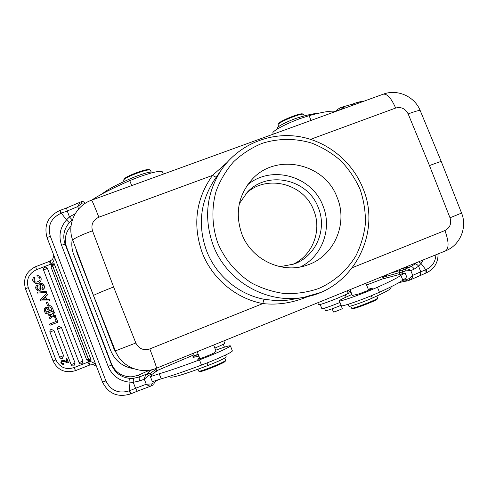 <?xml version="1.0" encoding="UTF-8"?>
<svg xmlns="http://www.w3.org/2000/svg" width="488" height="488" viewBox="0 0 488 488"><rect width="100%" height="100%" fill="white"/><g stroke="black" fill="none" stroke-linecap="round" stroke-linejoin="round"><path stroke-width="0.73" d="M216.196 177.303L212.506 175.405L226.853 162.687M308.251 296.387C293.05 302.871 277.916 305.262 262.849 303.579C235.796 298.571 211.761 278.337 201.995 252.113C192.492 224.309 195.999 198.738 212.506 175.405L98.844 217.203C94.666 206.497 92.244 200.824 91.585 200.19C75.603 205.601 66.557 224.742 72.791 240.328L93.543 295.655C92.592 295.527 99.284 292.623 113.606 286.95L92.488 230.8C90.835 224.571 92.952 220.039 98.844 217.203M441.286 161.607C441.61 161.162 437.669 162.486 429.47 165.572L450.009 217.788C451.699 223.608 450.009 227.859 444.934 230.543C448.893 241.554 449.1 248.331 445.556 250.869C460.141 245.275 467.535 227.31 461.569 213.085L441.286 161.607L420.26 110.697C419.698 110.05 415.672 111.124 408.169 113.93L429.47 165.572M291.873 264.764C312.241 256.426 322.342 230.873 313.754 210.401C304.067 183.396 266.375 173.801 245.952 193.644M279.984 266.68L293.935 264.063C315.956 256.407 327.442 229.342 318.304 207.687C308.148 179.23 267.82 170.007 247.453 192.046L239.315 203.691M300.523 266.893C322.269 256.389 332.371 228.372 322.977 205.887C312.21 176.107 271.419 164.413 247.575 184.885M337.159 197.5C324.88 163.077 275.763 152.347 251.826 179.682C238.168 195.542 234.844 213.659 241.859 234.045C251.375 259.732 282.137 274.244 307.001 265.161C333.981 256.603 348.292 223.748 337.159 197.5M319.494 292.806L304.128 297.253L291.165 299.595C287.859 300.34 280.082 300.864 276.342 300.663L264.295 299.303C263.825 299.669 263.343 301.09 262.849 303.579L149.798 348.92C143.484 350.768 138.83 348.798 135.829 343.009M197.902 359.247L197.713 359.211C197.506 360.01 213.653 353.623 214.604 352.531L216.074 351.256L213.646 345.016M197.823 359.046L199.537 357.71M193.394 353.239L194.242 355.416L198.274 354.459M194.011 354.831L156.685 370.734M150.517 373.497C150.719 372.923 152.128 371.886 154.751 370.392L156.178 369.428L156.746 371.081L151.286 374.875M148.529 375.546L144.308 379.194C144.765 376.571 145.674 374.882 147.047 374.113L148.529 375.546L151.036 374.229L151.683 375.894L150.408 376.651L159.24 373.765C168.702 371.02 182.109 366.39 199.464 359.882L209.529 355.929C222.784 350.427 229.744 347.072 230.403 345.858C229.61 345.455 224.7 346.907 215.672 350.225M198.921 356.13L193.547 357.32L192.504 357.009L197.195 354.806M230.403 345.858L232.386 350.927C231.757 352.22 224.816 355.63 211.56 361.157L201.495 365.103C184.129 371.588 170.696 376.163 161.199 378.828L152.347 381.665L150.408 376.651M91.671 200.159L92 199.94C100.314 194.438 112.899 188.002 129.753 180.627L139.721 176.668C153.177 172.002 160.759 170.41 162.467 171.898L163.327 174.112M53.412 310.862L45.646 313.875L53.674 310.844L52.247 307.83L53.674 310.844M46.452 307.342L47.476 307.586M43.517 269.925L43.493 269.913C43.231 268.034 44.066 267.119 46.018 267.168L47.446 268.418L82.991 361.077L82.069 363.645C80.746 364.219 79.745 363.883 79.068 362.639L43.493 269.913L47.446 268.418M58.767 326.411L61.476 327.576L75.091 363.103L73.865 365.823M51.216 329.357L53.93 330.529L63.55 355.654L62.324 358.375M41.45 284.504C40.62 284.108 40.352 285.102 40.644 287.499C40.955 289.744 40.29 290.879 38.65 290.891M41.84 283.357C44.28 284.748 44.994 286.584 43.981 288.872L42.364 289.878L41.828 288.762C43.395 287.182 43.231 285.755 41.321 284.48C40.449 284.199 40.114 284.962 40.303 286.761C40.687 289.762 39.998 291.141 38.235 290.891C35.203 289.036 34.861 287.029 37.21 284.87L38.033 286.029C36.771 287.359 36.868 288.573 38.32 289.683M43.981 288.872L42.364 289.878M52.234 316.132L50.044 319.097L49.502 317.676L50.862 315.766L48.538 315.163L48.013 313.79L51.514 314.668M48.013 313.79L51.46 314.748L53.893 311.423L54.43 312.82L52.887 315.028L55.504 315.626L56.035 317.011L52.027 316.078L50.044 319.097M48.837 305.012L47.434 305.457L46.25 302.359L47.379 301.919L48.837 305.012L47.379 301.919M57.761 322.22L50.002 325.252L58.017 322.184L55.845 317.212L58.017 322.184M46.75 293.483L47.275 294.85L45.329 296.631L46.512 299.711L49.392 299.681L49.886 300.968L40.693 300.937L40.223 299.705L46.75 293.483L47.55 294.868L45.61 296.643L46.781 299.711M38.912 277.166L37.131 276.964L36.966 275.635L38.393 275.671C43.859 277.562 40.315 284.474 35.996 283.498C32.409 281.918 31.769 279.716 34.069 276.891L35.099 278.02C33.727 279.673 33.873 281.027 35.526 282.088M38.406 276.977L37.423 277.007M46.72 292.318L37.552 293.111L37.186 292.153L46.079 291.336L46.72 292.318L46.079 291.336M63.617 364.451C60.665 364.054 60.085 362.73 61.872 360.48C62.318 359.363 66.283 361.803 67.179 361.962L65.99 358.839L66.893 358.473L68.503 362.669L67.777 362.871C65.252 361.834 63.385 361.303 62.171 361.285C61.092 362.767 61.494 363.548 63.391 363.615L63.617 364.451L63.532 363.548C61.677 363.511 61.25 362.749 62.244 361.254M61.872 360.48L62.013 360.412C63.355 360.168 65.069 360.65 67.143 361.858M37.21 284.864L37.741 285.992C36.441 287.438 36.6 288.67 38.216 289.683L39.162 289.091L38.936 285.224L39.278 284.254L39.973 283.571L41.456 283.278C43.975 284.65 44.725 286.505 43.7 288.841M45.646 313.875C43.694 310.136 43.853 307.959 46.134 307.336L47.464 307.763L48.282 306.037L49.898 305.598L51.234 306.11L52.247 307.83M48.367 311.429C47.678 309.233 47.043 308.264 46.464 308.526C45.152 308.41 45.091 309.648 46.275 312.241L48.367 311.429M49.453 311.002C48.153 308.196 48.251 306.836 49.739 306.928L50.868 307.592L51.856 310.069L49.453 311.002M46.506 312.149C45.378 309.703 45.408 308.495 46.604 308.526M49.91 306.934C48.507 306.903 48.428 308.233 49.678 310.917M49.605 261.33L50.124 261.092L51.49 264.844M54.247 256.407C54.357 260.299 53.332 262.831 51.173 264.014L36.472 269.687C28.81 273.506 26.065 279.471 28.249 287.578L55.894 359.87C59.695 367.409 65.727 369.995 73.987 367.623L88.712 361.828C91.11 361.23 93.55 362.358 96.038 365.201M54.137 263.587L52.71 266.204L52.24 264.368L54.137 263.587L91.189 360.077L88.383 360.955L90.012 364.926L89.432 365.128L87.84 362.126M80.691 201.959C81.966 201.062 83.332 201.343 84.79 202.801L85.04 203.453L84.79 202.801L81.935 203.161L77.683 206.607L80.123 202.166L80.691 201.959L66.539 207.973L67.246 210.981L61.348 213.183L66.502 219.899L69.436 216.922L75.207 213.659M69.461 216.898L67.246 210.981L77.683 206.607L78.611 209.01M69.345 222.674L66.502 219.899C60.048 227.42 58.401 235.85 61.555 245.177L65.13 244.25C62.433 236.29 63.843 229.098 69.345 222.674L72.334 219.929L69.418 216.946M133.401 378.328L139.525 376.913C138.952 377.505 139.019 378.834 139.733 380.908L133.206 382.324L133.401 378.328L129.332 378.322L128.997 382.098C119.084 380.811 112.155 375.601 108.208 366.457L61.555 245.177M133.206 382.324L128.997 382.098M129.003 382.098L129.716 390.668L135.597 388.289L133.212 382.33M151.762 383.916L154.257 382.555L153.726 381.189L154.257 382.555C153.708 386.252 153.751 384.129 151.628 385.795L151.353 385.904C149.907 386.325 148.206 385.764 146.254 384.221L151.762 383.916L151.634 385.795M138.196 375.266L132.48 376.736L130.009 376.834C121.201 376.224 115.028 371.899 111.49 363.859L111.587 364.969L65.13 244.25L70.235 256.664M70.205 256.609L107.836 354.361M93.049 364.737L90.018 364.926L75.628 370.605L73.987 367.623M139.733 380.908L144.308 379.194L146.254 384.221L135.597 388.289L137.232 391.236L151.628 385.795M107.842 354.38L111.49 363.859C115.028 371.899 121.195 376.224 130.003 376.834L132.455 376.736L138.263 375.229L144.058 372.68L138.336 375.205L139.525 376.913L148.718 373.241L150.621 373.601L148.285 372.795L148.718 373.241M89.28 360.815L88.334 359.003L86.577 359.662L51.027 267.027L52.71 266.204L88.334 359.003L91.189 360.077M55.504 315.626L55.778 317.041M53.631 311.442L54.168 312.839L52.887 315.028M52.625 315.053L55.248 315.657M48.568 305.018L47.434 305.457M50.002 325.252L49.538 324.038L56.212 321.433L54.754 317.639L55.845 317.212M49.123 299.675L49.886 300.968M49.617 300.962L40.693 300.937M42.968 299.754L41.742 299.839L44.463 297.412L45.36 299.736L42.968 299.754M42.066 299.803L44.536 297.595M35.099 278.02L34.069 276.891M34.8 277.971C33.33 279.978 33.684 281.387 35.862 282.21C40.083 281.314 41.102 279.636 38.906 277.172M46.445 292.3L37.552 293.111M65.99 358.839L66.764 358.534L68.375 362.736M148.523 179.493L134.822 184.47M134.151 178.791L133.584 177.333C117.913 183.988 107.445 189.509 102.187 193.876M133.584 177.333C144.613 172.99 151.17 171.325 153.256 172.337L153.305 172.459M151.189 171.965L150.304 170.092C148.169 168.409 124.251 177.388 123.665 180.115L124.043 181.518M123.665 180.115L124.08 179.212C124.647 176.607 147.339 168.092 149.389 169.696L150.255 170.074M169.763 376.254L170.062 377.023C171.996 378.115 184.641 374.265 207.998 365.481L207.022 362.98M225.505 355.044L226.237 356.923C225.108 358.271 219.027 361.126 207.998 365.481M197.969 369.227L198.775 371.185C199.684 372.21 225.791 361.681 225.609 360.37L224.754 358.094M225.609 360.37L225.2 361.309C225.358 362.578 200.586 372.564 199.708 371.588L198.775 371.185M214.848 348.109C221.253 345.364 224.535 343.735 224.7 343.216L223.791 340.899M117.803 355.728L114.119 349.237L77.128 253.217L75.805 248.368M133.932 368.763C122.854 366.939 115.107 360.888 110.703 350.597L73.7 254.498C71.791 249.447 71.333 244.274 72.322 238.974M318.072 113.362C314.217 113.442 307.965 114.765 299.327 117.334L299.858 118.682M277.44 128.198L277.428 128.161C276.397 126.801 289.976 120.054 299.327 117.334M341.014 305.323L342.283 308.526C342.71 308.764 334.585 312.009 333.517 312.027L332.108 308.819M350.72 306.043L351.628 308.233C352.531 309.172 377.877 299.339 377.62 298.137L376.815 296.051M377.608 298.174L377.224 299.04C377.456 300.193 353.41 309.526 352.537 308.623L351.628 308.233M404.765 278.807L405.217 279.929L409.06 278.685L412.708 275.36C412.561 277.581 411.732 279.106 410.213 279.929L409.896 280.063M420.491 275.293L420.772 271.798L425.798 269.718L420.985 263.398L418.594 266.18M418.6 266.18L414.111 269.169C413.22 267.314 412.116 266.485 410.792 266.692L414.977 263.984C416.057 263.807 417.264 264.533 418.613 266.155M418.576 266.198L420.772 271.798L412.708 275.36L410.823 270.651L405.912 270.828L405.504 269.077C407.266 268.559 409.042 269.083 410.823 270.651L414.111 269.169M414.977 263.984L416.24 262.77M418.649 261.788L420.985 263.398L423.346 259.884M343.857 108.501L341.185 108.94L340.85 107.5M386.972 277.8L383.336 278.807L382.738 277.312L399.099 272.713L402.088 272.103L402.71 273.664L386.972 277.8L386.325 274.909M351.927 294.435L347.578 296.423C342.07 298.888 339.331 300.364 339.361 300.864C339.288 301.871 354.99 296.6 368.959 290.872L377.462 287.255C390.394 281.436 398.202 277.452 400.88 275.311L402.789 280.088L406.992 277.635L405.107 272.92L402.71 273.664M340.856 107.5L341.551 107.268L345.077 108.055M353.666 104.932L352.22 104.194L340.856 107.494L337.995 109.141L337.611 110.77M402.789 280.088C400.142 282.314 392.364 286.371 379.457 292.257L370.959 295.893C356.99 301.645 341.258 306.842 341.301 305.75L341.289 305.726M318.554 304.719L318.56 304.732C320.299 304.732 326.509 302.609 337.184 298.369L351.073 292.294M320.207 304.5L321.86 308.672C323.782 308.636 329.827 306.562 339.996 302.456M368.257 289.207L372.332 288.219C373.027 288.506 361.022 293.398 357.131 294.41L352.324 295.441M400.88 275.311L405.107 272.92M383.275 278.66L366.579 284.998M350.646 291.226L347.834 292.342M272.902 133.151L272.877 133.096C271.712 131.339 286.267 123.537 300.382 118.486L309.124 115.656C322.769 111.923 331.529 110.52 335.415 111.453L335.61 111.496M308.581 121.317L295.82 125.959M371.337 295.74L372.277 298.101C385.117 292.342 391.4 288.902 391.132 287.786L390.79 286.926M341.112 305.281C332.603 308.788 327.399 310.588 325.502 310.685L324.508 308.172M372.277 298.101C363.377 302.103 348.78 307.159 348.914 306.22L348.908 306.202M347.676 293.611L348.151 293.154L347.218 290.787M304.256 115.931L303.499 114.344C301.56 112.758 278.618 122.055 278.056 124.653L278.447 123.769C278.983 121.286 300.748 112.466 302.615 113.978L303.426 114.314M278.056 124.653L278.032 124.995M420.26 110.697C414.769 96.575 397.5 88.694 383.202 94.196C387.155 93.586 391.303 98.204 395.646 108.049C401.197 106.634 405.375 108.598 408.169 113.93M395.646 108.049L310.624 139.318M149.798 348.92C154.269 360.614 156.508 367.043 156.514 368.214C140.922 374.949 121.244 366.714 115.382 350.878L93.543 295.655L115.382 350.878L135.835 343.009L113.606 286.95M352.495 267.619L444.928 230.543M92.488 230.806C80.093 235.429 73.523 238.608 72.791 240.328L93.543 295.655M450.009 217.788L461.563 213.073M217.984 243.457L217.691 242.707C211.896 225.871 211.377 207.87 216.154 191.058C220.253 180.188 226.072 170.416 233.606 161.754C241.963 153.94 251.393 147.84 261.891 143.454C278.117 138.226 295.484 138.153 311.869 143.161C322.507 147.376 332.169 153.25 340.862 160.778C348.792 169.11 355.148 178.51 359.93 188.978L360.211 189.704C363.853 200.611 365.597 211.792 365.439 223.242C364.164 234.6 361.016 245.391 355.996 255.608C347.243 270.236 334.225 281.735 318.511 288.585C307.654 292.269 296.423 293.941 284.821 293.605C273.268 292.08 262.263 288.591 251.796 283.131C236.808 273.67 225.011 259.836 217.984 243.457M363.133 188.783C382.006 233.575 352.592 289.646 304.128 297.253C267.18 304.628 226.255 281.344 212.975 244.695C203.624 217.685 206.54 192.559 221.723 169.318C238.614 145.009 268.864 132.199 297.814 136.384C326.777 140.642 352.421 161.327 363.133 188.777M221.723 169.318L214.622 179.578C200.361 201.41 197.609 224.974 206.357 250.277C215.659 275.25 238.534 294.52 264.295 299.303M82.991 361.077L79.05 362.645C79.721 363.895 80.733 364.225 82.069 363.645M57.541 329.113L61.476 327.576M75.091 363.103L71.157 364.658M49.989 332.066L53.93 330.529M63.55 355.654L59.585 357.216L49.965 332.072C49.63 330.669 50.166 329.729 51.575 329.254M36.472 269.687L35.758 266.613C26.206 271.371 22.784 278.788 25.504 288.872L28.249 287.578M50.325 264.38L49.562 261.33L35.801 266.613M129.326 390.821C118.682 393.999 110.88 390.705 105.92 380.933L102.541 382.128L47.068 237.717L102.535 382.122C108.476 393.81 117.803 397.744 130.534 393.938L129.326 390.821L129.71 390.662L130.924 393.785L137.232 391.236M129.332 378.322C120.871 377.224 114.954 372.771 111.587 364.969L108.208 366.457M151.036 374.229L151.683 375.894M148.285 372.795C147.937 372.375 149.237 371.313 152.183 369.623M153.421 369.288L154.751 370.392L155.367 371.99M155.398 368.641L156.746 371.081M155.495 368.605L156.172 369.422M143.795 372.795L149.676 370.142M149.7 370.136L144.058 372.68M89.42 365.134L75.64 370.605C65.319 373.57 57.797 370.361 53.058 360.967L55.894 359.87M154.08 381.073L153.811 381.402M157.74 379.865L157.197 380.42L158.301 379.688M71.016 226.066C65.435 232.319 63.971 239.388 66.618 247.27L70.266 256.743M81.935 203.161L80.697 201.953M102.541 382.128L102.535 382.122C108.47 393.816 117.803 397.757 130.534 393.944L130.924 393.785M105.92 380.933L50.264 236.101L47.068 237.717C43.707 225.218 47.97 216.129 59.859 210.462L60.957 213.329C51.014 218.075 47.452 225.669 50.264 236.101M60.957 213.329L61.348 213.183L60.256 210.328M111.49 363.859L107.805 354.288M107.775 354.123L107.915 354.575L107.775 354.123M51.045 267.04L52.234 264.374L52.911 264.106M52.814 266.167L88.438 358.961M131.693 185.611L129.753 180.627M159.24 373.765L161.199 378.828M199.037 358.04L199.372 358.894M199.464 359.882L201.495 365.103M409.859 280.075L407.327 280.881M337.946 110.648L341.185 108.94M335.683 111.41L337.995 109.141M383.226 276.171L383.916 278.715M399.721 274.262L399.099 272.713L399.959 270.565L391.126 272.963M401.746 268.65L410.792 266.692L402.954 269.931L402.088 272.103L405.912 270.828M402.228 280.533L403.966 281.497L407.01 280.978L405.217 279.929L402.362 280.429M402.954 269.931L399.959 270.565M409.06 278.685L409.877 280.069L425.987 273.024L425.798 269.718L426.134 269.583C432.258 266.729 435.503 261.8 435.888 254.791M358.79 103.072L357.649 102.285M352.214 104.194L357.991 102.151L359.15 102.938M426.134 269.583C426.793 271.389 426.86 272.487 426.329 272.89L426.256 272.908M425.914 273.048L426.329 272.89C434.174 269.144 438.096 262.819 438.09 253.894M377.462 287.255L379.457 292.257M345.278 294.862L346.151 297.07M371.032 288.432L371.234 288.945M311.027 120.432L309.124 115.656M383.202 94.196L91.585 200.19M156.514 368.214L445.556 250.869M74.133 365.695C72.803 366.25 71.803 365.909 71.138 364.67L57.523 329.113C57.188 327.704 57.73 326.765 59.146 326.301M59.585 357.216L60.744 358.381L62.421 358.332M50.124 261.092C52.527 259.036 52.673 260.379 53.778 255.175M96.545 366.519C92.189 363.645 93.299 364.841 90.012 364.926M25.504 288.872L53.058 360.967M154.214 382.446L157.197 380.42M66.624 247.276C63.977 239.407 65.441 232.349 71.016 226.096M66.545 207.973L59.859 210.462M107.775 354.117L70.449 257.133M86.596 359.711L89.2 360.845M224.443 347.163L223.297 344.217M199.928 358.717L197.195 351.695M277.684 128.808L277.428 128.161M382.738 277.312L382.653 276.403M403.966 281.497L398.989 282.607M407.01 280.978L409.877 280.069M357.991 102.151L364.414 101.028M341.301 305.75L339.361 300.864M272.877 133.096L273.292 134.145M368.629 290.147L365.872 283.217M352.409 295.661L350.024 289.646M348.914 306.22L348.145 304.28M318.56 304.732L317.773 302.743M278.02 124.965L278.666 126.599"/></g></svg>
